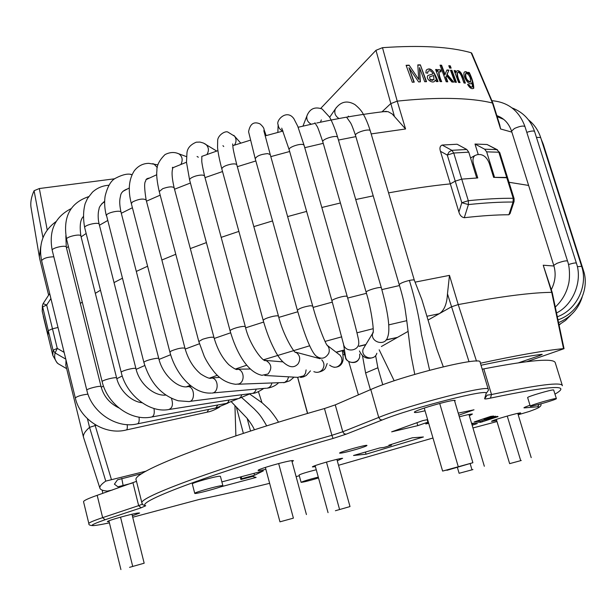 <?xml version="1.0" encoding="UTF-8"?>
<svg xmlns="http://www.w3.org/2000/svg" width="616" height="616" viewBox="0 0 616 616"><rect width="100%" height="100%" fill="white"/><g stroke="black" fill="none" stroke-linecap="round" stroke-linejoin="round"><path stroke-width="0.92" d="M472.926 469.585L459.105 473.288L472.926 469.585M521.267 460.498L509.64 463.64L521.267 460.498M293.224 518.195L279.964 521.837L293.224 518.195M241.895 397.774L249.003 404.05M457.773 466.897L442.611 471.078L452.521 468.514L446.931 470.308L472.888 462.724L457.773 466.897M370.293 130.931L414.345 280.249C413.967 279.764 412.312 279.826 409.386 280.426C403.388 281.943 400.007 283.375 399.237 284.731L355.509 135.412C354.4 132.709 369.931 128.005 370.293 130.931C368.137 124.024 365.735 118.318 363.094 113.829C361.615 110.911 358.889 107.831 354.901 104.574C347.147 100.085 340.625 101.563 335.335 109.001L336.475 107.376M409.386 280.426C415.099 299.068 419.142 317.101 421.498 334.511L429.622 370.224M335.389 510.733L350.011 506.575L335.389 510.733M326.472 462.069L339.562 509.409M129.553 567.344L144.167 563.209L129.553 567.344M120.52 517.163L132.694 566.304M362.431 355.386L365.611 372.965L370.378 389.697M382.767 384.784L377.885 367.76L365.611 372.965M377.885 367.76L375.606 355.586M484.276 418.541L484.03 419.334L483.845 418.688L484.368 419.419L495.472 416.193M366.043 454.2L353.515 455.486L379.764 447.932L383.96 447.432L391.491 445.168L388.889 445.183L412.358 437.783L423.392 436.983L366.043 454.2L365.457 452.106M391.491 445.168L391.291 444.452M254.023 473.35L254.531 475.236L263.309 470.886L221.875 481.897M247.162 418.41L250.543 431.038M243.374 433.379L236.398 407.207M220.12 487.017L256.125 477.423L253.338 476.676L253.453 476.237L240.902 479.502L240.248 477.015M254.531 475.236L241.726 478.686L241.218 476.753M241.726 478.686L240.902 479.502M261.985 402.687L258.412 391.684M428.574 422.915L425.779 423.939L428.697 423.338M427.612 419.604L422.553 420.674L391.653 431.839L417.802 425.641L416.947 422.699M428.328 422.052L427.889 422.153L427.173 419.696M427.889 422.153L417.802 425.641M458.835 415.184L474.004 409.802L458.227 413.136M485.716 419.527L480.264 421.213L476.892 421.013M484.461 419.15L493.655 416.039L490.598 416.424L474.127 421.975L480.603 422.33L498.067 416.639L497.335 416.354L485.808 419.727L495.541 416.424M474.251 423.354L471.825 424.155M472.156 425.263L477.354 423.508L471.548 423.223M356.695 449.249C363.155 447.316 366.574 446.061 366.967 445.483C367.506 444.151 338.677 452.198 339.585 453.13C341.133 453.368 346.831 452.075 356.695 449.249M556.317 398.575L556.371 398.621C557.087 399.453 529.837 407.307 530.268 406.16C529.367 405.428 555.501 397.82 556.317 398.575M556.371 398.621L553.661 389.974C552.806 389.12 526.718 396.758 527.65 397.59L530.268 406.16M221.976 485.631L222.876 485.708C223.662 486.702 194.302 494.671 194.741 493.347C193.824 492.584 217.379 485.909 221.976 485.631M222.876 485.708L220.428 476.353L219.519 476.237C214.899 476.414 191.376 483.083 192.315 483.953L194.741 493.347M318.518 477.962C309.255 480.742 303.449 482.205 301.093 482.328C303.218 481.227 308.947 479.479 318.28 477.1M316.262 469.746C306.93 472.102 301.209 473.858 299.099 475.021L301.093 482.328M292.03 461.623L293.493 460.706L292.685 460.568C287.78 460.552 256.88 469.369 258.112 470.432C258.358 470.801 260.953 470.432 265.881 469.338M337.283 460.791L342.642 458.296C338.946 458.258 311.38 466.143 312.435 466.936L315.415 466.666M469.346 415.792L472.449 414.029C470.917 413.96 466.543 414.891 459.313 416.809M454.739 401.324L455.193 400.431C452.113 399.283 412.82 410.757 414.391 412.335C414.799 412.874 418.349 412.358 425.04 410.787M518.056 414.306L520.674 412.959C519.303 412.312 490.559 420.643 491.583 421.382L496.696 420.559M132.363 515.823L139.655 513.028L138.223 513.005C132.124 513.659 106.391 520.89 107.407 521.66L109.124 521.637M562.339 385.539L555.316 362.916C554.415 357.904 530.576 359.89 483.799 368.876L482.205 369.169M488.257 389.304L480.11 362.216C482.644 355.609 401.409 375.729 370.786 389.52L335.258 404.874L324.463 408.539C211.034 440.948 131.085 472.826 136.144 479.949L136.205 480.195M136.498 481.342L97.174 495.318C88.08 498.521 83.537 500.662 83.545 501.74L83.56 501.786M518.726 362.732L539.616 355.594L542.242 354.392L541.549 354.369C526.38 356.341 506.752 359.852 482.659 364.895L481.034 365.28M514.029 201.617L510.087 213.544L508.893 214.753L513.082 202.04C500.454 201.948 485.562 202.787 468.422 204.574L461.808 202.718L468.306 200.708L468.422 204.574L464.279 217.71C461.63 217.217 459.836 215.323 458.897 212.035L450.342 183.876C431.662 185.739 411.072 188.75 388.573 192.885C411.072 188.75 431.662 185.739 450.342 183.876L440.448 151.29C439.408 148.071 439.978 145.992 442.165 145.053L451.851 150.319L453.738 153.03L447.293 155.063L449.156 151.852L451.851 150.319L466.766 149.472L468.768 152.152L453.738 153.03L461.715 179.133L455.239 181.15L461.715 179.133L477.77 177.947L473.496 164.049C472.457 160.206 472.926 157.365 474.898 155.532L470.562 157.989M513.082 202.04L513.205 198.29L514.091 198.591L514.083 201.47L513.082 202.04M468.768 152.152L476.722 178.009L461.715 179.133L468.306 200.708C485.539 198.953 500.508 198.144 513.205 198.29L506.706 177.446L507.607 177.785L493.624 177.362L489.366 163.633C487.31 158.089 484.23 155.063 480.118 154.547L477.477 154.593L474.898 155.532M43.251 316.185L52.822 355.417L53.061 350.196L57.273 348.387L55.101 352.945L53.061 350.196L48.287 330.638L47.948 334.919L43.305 315.708M52.822 355.417L57.011 362.762L58.189 363.748M65.781 359.136L55.101 352.937C53.985 357.218 54.993 360.814 58.135 363.717L66.659 368.661M65.989 359.975L65.858 365.411M142.134 473.519L117.51 479.81L114.407 484.161L117.902 486.802L131.793 483.252M427.134 316.216L439.223 313.729C444.198 310.587 446.947 303.957 447.47 293.84L449.472 275.367L458.235 304.566L451.366 306.845L428.228 319.966M408.038 331.408L397.497 337.383L386.278 339.778M381.381 346.515L397.497 337.383L386.086 340.017M394.186 380.796L379.179 349.796M476.507 361.145L458.227 304.566L489.019 299.03C515.862 294.694 536.767 292.469 551.72 292.354L552.229 292.538L564.033 348.679L563.524 348.618C544.644 350.481 516.94 355.355 480.418 363.224M112.151 490.097L107.33 491.091C102.934 490.736 100.462 489.782 99.915 488.234L83.483 437.214C82.96 434.657 84.985 431.369 89.551 427.35L96.111 425.271M99.915 488.234C99.361 486.571 101.309 484.199 105.76 481.111L89.551 427.342L87.457 418.834M146.115 471.132L105.76 481.111M235.89 435.851L234.942 405.721M552.229 292.538L543.227 265.219L553.946 266.012M526.888 361.63L564.033 348.679M551.728 292.354L563.524 348.618M508.893 214.753C496.319 214.784 481.45 215.769 464.279 217.71M458.897 212.035L461.808 202.718L455.239 181.15L450.342 183.876L455.239 181.15L447.293 155.063L440.44 151.29M64.118 352.36L57.273 348.387L52.476 328.79L58.012 327.481L52.476 328.79L48.287 330.638L52.476 328.79L46.67 305.051L42.504 306.953L42.219 311.265L42.389 305.698L43.12 303.603L46.67 305.051L50.905 298.537M373.211 195.857L355.717 199.53L373.211 195.857M340.417 202.987L321.829 207.484L340.417 202.987M306.622 211.404L287.618 216.586L306.622 211.404M272.534 220.936L253.831 226.619L272.534 220.936M238.885 231.4L221.167 237.368L238.885 231.4M206.414 242.589L190.313 248.579L206.414 242.589M175.783 254.269L161.862 260.014L175.783 254.269M147.594 266.228L136.305 271.425L147.594 266.228M122.361 278.255L114.037 282.59L122.361 278.255M100.477 290.205L95.326 293.324L100.477 290.205M82.267 302.048L80.334 303.472L82.267 302.048M528.62 185.431L509.008 182.274L528.62 185.431M451.952 70.347L450.473 70.224L454.939 82.198L456.418 82.305L451.952 70.347L451.62 70.586L455.979 82.275M437.745 71.364L437.067 69.539L435.597 69.5L440.078 81.605L441.703 81.635C439.94 78.009 439.046 74.705 439.008 71.71L441.01 71.895L440.871 70.047L438.222 69.631L437.437 71.61L436.759 69.785L435.689 69.754M434.85 80.865L435.42 80.041L436.336 81.566L438.061 81.582C435.681 75.745 431.855 65.435 426.233 70.147L425.887 72.896L427.712 73.15L427.935 71.302C429.976 70.116 431.677 70.971 433.025 73.866L427.851 75.529C425.302 79.325 433.14 84.223 434.85 80.865L435.42 80.041M430.492 79.695L433.941 79.572L433.633 75.475L429.56 76.838L430.199 79.941L432.786 80.349M437.56 81.574C434.75 77.477 434.611 69.308 428.998 69.385M472.349 86.871L472.21 86.956C471.148 87.665 469.946 87.01 468.614 84.993L468.968 84.754L467.567 84.33C469.731 88.119 471.802 89.412 473.766 88.211C473.704 83.884 472.218 78.656 469.3 72.534L468.152 72.334L468.699 73.781C466.943 71.802 465.527 71.225 464.456 72.049C461.908 74.505 468.268 85.817 471.456 83.499L471.902 82.567L472.572 86.717C471.502 87.433 470.301 86.779 468.968 84.754M468.699 73.781L465.534 71.957M470.416 82.105L470.285 82.19C466.689 81.012 465.065 78.209 465.396 73.789L465.75 73.558C467.544 73.304 469.076 74.852 470.339 78.186L470.639 81.959C467.043 80.781 465.419 77.978 465.75 73.558M468.614 84.993L467.713 84.715M473.766 88.211L473.404 88.442C473.327 84.069 471.841 78.84 468.938 72.765L469.3 72.534M468.268 72.65L468.938 72.765M459.605 82.559C457.78 78.833 456.926 75.614 457.026 72.896L457.365 72.657C460.86 71.217 462.393 79.472 464.002 82.991L465.373 83.145C463.756 78.486 460.745 68.615 456.602 71.109L455.74 72.596L455.108 70.902L454.254 70.825M456.079 72.357L455.447 70.663L454.154 70.54L458.612 82.475L460.052 82.598C458.188 78.779 457.295 75.468 457.365 72.657M486.648 151.844L498.837 152.221L506.706 177.446L494.556 177.346L486.648 151.844L484.646 149.195L496.742 149.603L499.753 152.606L496.742 149.603L487.087 144.514L497.543 149.873M418.741 79.449L409.124 65.165L406.098 65.304L412.297 82.244L414.245 82.136L408.962 67.706L418.626 81.928L420.374 81.859L419.511 67.598L424.701 81.712L426.542 81.666L420.351 64.857L417.802 64.896L418.741 79.449L409.124 65.165M413.898 82.151L408.962 67.706M420.089 81.866L419.511 67.598M426.172 81.674L420.351 64.857M417.817 65.142L420.073 65.103M406.183 65.535L408.87 65.419M499.73 124.863L500.577 128.975L492.453 103.011L493 103.357L499.73 124.863M383.468 111.673L388.049 111.658L392.107 113.891L405.567 128.983L371.179 133.911M442.165 145.053L457.111 144.236L466.766 149.472M405.567 128.983L397.212 101.139L382.49 47.678C420.451 45.022 450.003 46.708 471.14 52.745L492.461 103.011C479.725 99.869 463.263 98.329 443.058 98.391C429.213 98.468 413.929 99.384 397.205 101.139L390.636 103.704L381.997 111.85M320.759 108.347L375.968 50.312L382.49 47.678M114.691 178.779L39.332 188.535L34.072 190.729L42.974 237.699M487.087 144.514L474.998 144.036L484.646 149.195M429.56 76.838L430.199 79.941M441.295 81.62C439.578 78.086 438.707 74.867 438.692 71.957L438.992 71.726M440.663 71.702L440.555 70.293L438.407 69.6M447.339 81.797L445.668 77.293L446.562 75.73L451.882 82.013L453.746 82.121L447.147 74.359L448.933 70.116L446.962 69.978L444.775 74.89L441.279 65.481L440.124 65.427M453.183 82.09L446.823 74.605L448.933 70.116M446.862 70.239L448.602 70.355M450.581 70.501L451.62 70.586M450.689 68.106L449.934 66.081L448.895 65.997M464.911 83.091C463.771 77.847 461.515 73.82 458.15 71.017M445.099 74.651L441.595 65.234L440.024 65.157L446.192 81.759L447.755 81.812L445.984 77.046L445.668 77.293M445.984 77.046L446.562 75.73M450.265 65.843L448.787 65.712L449.649 68.022L451.128 68.145L450.265 65.843L449.934 66.081M471.14 52.745L471.748 53.169L492.985 103.319M34.072 190.737C31.362 196.727 30.33 202.233 30.985 207.253L31.3 209.147M478.255 154.578L474.998 144.036M40.725 246.562L39.347 256.826L39.848 259.39M49.673 293.532L43.12 303.603L42.389 305.698L48.287 330.638L47.925 334.642L42.219 311.265M297.605 377.346L307.507 413.467M348.795 361.754L358.404 394.871M343.274 350.473L342.342 350.881M551.305 289.605C555.378 281.55 556.186 273.465 553.745 265.334L511.542 131.108L514.506 128.451C519.927 126.118 523.415 125.502 524.978 126.611C519.134 110.718 508.1 102.079 491.876 100.693M553.745 265.334L556.987 263.325C562.601 261.261 566.112 260.499 567.521 261.038L524.978 126.611M582.651 270.193L583.414 270.393L543.312 144.375L541.141 139.047M542.704 143.959L543.312 144.375M577.338 266.697L581.635 266.328L540.663 137.53C538.322 130.361 534.241 124.447 528.413 119.774M536.436 137.345L540.663 137.53M568.468 264.549L568.653 264.495C573.119 263.101 575.698 262.662 576.391 263.171L534.596 131.554C530.653 120.051 523.123 112.166 512.004 107.892M526.795 132.355L526.834 132.34C531.192 130.892 533.779 130.631 534.596 131.554M127.189 424.563C127.551 428.028 127.212 429.837 126.172 429.999C104.874 435.558 79.88 419.311 75.306 397.913L41.603 260.653C43.405 258.289 47.471 256.995 53.815 256.78M75.306 397.913C77.454 396.173 81.674 394.918 87.972 394.14M126.526 429.922L207.169 412.166L208.631 409.432M348.417 116.116L347.94 116.909M338.993 118.526C335.212 116.031 333.995 112.859 335.335 109.001L329.652 117.286M365.049 345.884L363.086 349.18C360.483 357.665 374.582 361.846 376.846 353.261M373.18 331.762L372.726 333.033C369.939 342.126 385.085 346.631 387.502 337.429C391.06 329.083 387.094 308.87 381.381 287.926L337.691 137.43C334.996 128.236 330.908 119.104 329.506 117.032L322.099 108.97C314.776 106.437 309.709 108.755 306.907 115.939L307.692 114.022M365.157 345.699L372.749 333.179C374.497 334.142 371.879 310.649 366.158 292.315C365.319 290.69 381.35 286.063 381.381 287.926M366.158 292.315L322.799 141.819C321.683 139.07 337.329 134.457 337.691 137.43M321.344 119.904L320.682 121.537M311.28 124.216C307.808 122.345 306.352 119.589 306.907 115.939L302.957 126.118M345.399 355.948L345.584 357.111C347.07 364.764 359.459 363.817 359.767 356.033L359.659 354.054M343.405 343.512L343.559 344.344C345.16 352.545 358.466 351.52 358.797 343.166L358.689 341.048C358.42 337.537 352.444 314.668 347.255 296.581L304.096 145.368L297.744 126.257L293.901 118.749C286.794 108.524 275.575 120.574 278.139 124.732L277.855 132.401M345.345 355.586L343.559 344.344L331.97 300.908C331.2 299.545 343.99 295.495 346.708 296.242L347.255 296.581M331.97 300.908L289.135 149.649C288.119 147.332 300.554 143.074 303.48 144.737L304.096 145.368M282.844 131.085C279.995 129.83 278.432 127.712 278.139 124.732M329.622 365.142C334.388 368.591 338.338 367.775 341.464 362.685L341.949 360.506L341.587 357.757L340.217 355.363L338.076 353.707M337.853 353.538L327.442 345.514C326.488 346.084 318.21 326.395 312.712 306.083L310.333 305.721C303.434 306.876 299.122 308.416 297.405 310.333C303.28 330.561 310.333 350.989 316.031 355.933C321.136 359.636 325.371 358.758 328.736 353.291C329.737 350.396 329.298 347.778 327.404 345.43L326.85 344.86M297.405 310.333L255.232 158.743C256.664 155.964 260.83 154.254 267.721 153.607L270.239 154.593L263.848 130.738M255.232 158.743L248.579 131.747C250.05 123.785 253.877 121.175 260.06 123.916C262.778 126.303 264.102 128.197 264.056 129.614L264.395 132.933M313.852 371.633C317.186 373.026 320.074 372.31 322.499 369.485C324.647 366.012 324.401 362.786 321.745 359.806M319.927 358.574L317.271 357.958M278.509 316.231C278.209 315.669 276.484 315.685 273.335 316.278C267.336 317.679 263.964 319.057 263.201 320.397C266.351 331.408 269.947 340.833 273.989 348.664C278.347 357.734 283.329 363.517 288.95 366.012C292.508 367.498 295.588 366.728 298.183 363.694C300.793 359.074 300.031 355.255 295.896 352.221L295.973 352.344C294.972 354.616 282.983 334.965 278.509 316.231L236.829 164.903C234.18 154.323 232.879 148.233 232.933 146.623L232.663 143.936M263.201 320.397L221.814 168.923C222.361 166.905 225.595 165.296 231.516 164.087C234.657 163.679 236.421 163.956 236.829 164.903M233.803 135.351L234.619 136.244C236.544 139.139 236.475 142.111 234.427 145.145M223.731 146.508L222.938 145.676M264.764 375.46L297.682 377.354L303.742 375.837L305.482 373.388L306.106 369.885M282.937 361.892L265.827 360.429C263.571 363.055 249.357 344.845 245.368 326.796C244.66 326.072 241.865 326.341 236.975 327.604C232.617 328.89 230.33 329.983 230.107 330.869C236.328 352.437 247.401 372.31 261.946 375.298L267.968 374.02C272.341 368.468 271.625 363.94 265.827 360.429L264.218 360.152M230.107 330.869L189.597 179.949C189.674 178.571 191.846 177.223 196.096 175.906C200.901 174.744 203.734 174.798 204.581 176.076C202.433 166.536 201.509 161.246 201.809 160.199L201.825 156.295M204.466 143.551L205.906 144.413C208.839 147.293 209.186 150.658 206.938 154.516M198.329 157.226L197.074 156.487M237.945 384.23L284.615 382.482L287.318 380.295L288.658 376.838M250.358 369.015L237.645 369.161C237.083 370.332 234.134 368.838 228.798 364.687C222.214 358.019 217.279 348.972 213.983 337.545C212.52 336.752 208.716 337.337 202.572 339.3L198.806 341.526L204.235 356.31C206.375 360.914 209.425 365.781 213.375 370.901C219.404 378.771 226.865 383.237 235.759 384.299L238.931 383.914C245.183 381.666 244.159 369.962 237.645 369.161L235.89 369.115M198.806 341.526L159.244 191.591L162.739 188.673C168.715 186.594 172.526 186.317 174.159 187.849C170.17 170.517 173.258 168.699 172.657 168.176M177.285 153.261L178.817 153.808C182.39 156.395 183.091 159.944 180.911 164.441M173.25 167.583L172.565 167.282M266.767 388.242C269.377 387.895 271.086 386.201 271.895 383.152M211.858 393.085C219.057 393.008 218.842 378.332 211.642 377.97L210.079 378.062M211.103 393.077C192.769 394.132 175.56 373.735 169.908 352.144L171.294 350.951C177.77 348.41 182.328 347.516 184.969 348.256L146.146 199.977C144.298 188.496 144.159 182.19 145.73 181.058C145.638 179.356 146.87 178.363 149.434 178.07M169.908 352.144L131.331 203.596L132.563 201.917C138.792 198.968 143.32 198.321 146.146 199.977M152.552 163.694L153.931 163.987L157.319 167.583M189.859 401.378L251.413 393.509C253.761 393.439 255.363 391.969 256.21 389.096M191.407 386.224L188.119 386.602C178.817 389.12 162.801 375.645 158.82 358.712C158.928 357.165 145.322 360.345 144.052 362.17L143.921 362.508C150.15 382.89 161.608 395.657 178.278 400.785L188.558 401.547C195.372 402.248 194.925 386.64 188.119 386.602L186.856 386.74M143.913 362.508L106.445 215.177C107.454 212.466 120.898 209.733 121.029 212.204C118.826 201.94 119.989 198.475 120.497 196.242C120.751 192.939 123.069 190.506 127.443 188.935M130.476 174.428L132.024 174.69M169.523 409.424L238.739 398.521L240.656 397.266L241.857 394.725M165.835 395.079C153.746 396.319 139.324 383.537 135.959 368.715C136.051 367.044 120.559 370.932 121.236 372.418C125.995 394.117 148.733 413.151 168.53 409.578C172.434 408.308 173.404 404.55 171.448 398.321M121.236 372.418L84.692 227.658C83.753 225.156 98.991 221.606 99.191 224.278L98.475 220.782C97.936 215.877 98.129 211.935 99.061 208.955C98.984 207.207 100.855 204.62 104.658 201.186M152.075 416.932L226.642 403.38L228.128 402.263L229.052 400.015M142.026 402.756C130.184 401.393 119.265 389.404 116.655 378.085C116.732 376.484 101.486 380.288 102.156 381.712C107.292 403.857 130.607 421.329 151.336 417.07C153.892 416.439 154.77 413.567 153.977 408.462M102.156 381.712L66.59 239.262C65.689 236.852 80.711 233.41 80.888 235.982C79.502 226.08 80.265 219.666 83.191 216.74M137.714 423.793L215.739 407.992L217.933 404.935M118.811 407.877C109.571 403.288 103.665 396.227 101.086 386.702C101.163 385.162 86.178 388.873 86.825 390.244C91.461 411.804 116.147 428.998 137.183 423.9C138.862 423.562 139.478 421.298 139.039 417.101M86.825 390.244L52.214 250.319C51.344 248.002 66.12 244.652 66.282 247.124L65.85 235.72M344.506 354.485L342.904 354.816M480.603 422.33L480.264 421.213M482.074 420.736L482.413 421.852M485.801 419.696L485.608 419.072L485.778 419.719M486.024 418.934L486.209 419.542M472.087 424.077L472.418 425.186M109.425 522.876C87.949 527.319 86.494 526.28 105.066 519.758L141.079 507.815L145.707 505.775C134.696 502.225 214.953 471.995 333.033 438.446L346.069 434.211L382.128 420.012C412.397 407.692 491.067 387.764 486.124 393.509L484.623 398.737C484.615 399.16 486.563 398.952 490.452 398.113C550.973 385.485 572.48 384.153 554.977 394.109M529.983 405.22L526.203 406.675C523.931 407.553 523.369 407.954 524.524 407.877L537.591 406.791C541.287 406.599 538.492 408.162 529.213 411.488L518.202 414.784M269.639 483.321C243.12 489.913 219.612 495.295 199.107 499.484L132.717 517.24M432.979 438.015L338.538 465.288M299.307 475.768L296.103 476.599M496.997 421.544L472.957 427.958M540.602 403.957L540.825 404.135C541.503 405.174 540.655 406.406 538.276 407.83M537.591 406.791L539.162 404.35M525.841 406.814L524.524 407.877M526.203 406.675L526.588 406.529M490.452 398.113L491.514 394.533C538.207 384.7 561.838 381.774 562.408 385.747M483.799 368.876L491.514 394.533L486.94 395.202M484.623 398.737L486.794 395.703M382.128 420.012L380.103 419.481L378.74 417.44C409.786 404.65 491.183 383.937 488.28 389.389L488.396 390.321L486.124 393.509M335.258 404.874L342.781 431.754L378.74 417.44L370.786 389.52M324.463 408.539L331.909 435.304L342.781 431.754L344.09 433.718L346.069 434.211M333.033 438.446L331.909 435.304C218.025 467.675 137.314 497.728 141.965 503.133L136.144 479.949M145.707 505.775L142.951 504.851L141.996 503.287M141.079 507.815L138.662 505.628L142.365 504.15M97.174 495.318L102.649 517.64L138.662 505.628L132.956 482.844M93.917 525.61C90.206 525.64 88.519 524.955 88.85 523.546C88.897 522.684 93.493 520.72 102.649 517.64L105.066 519.758M123.154 485.716L121.776 478.347M447.47 293.84L469.022 361.715M186.594 386.756L190.259 385.331M209.725 378.039L217.394 375.283M235.458 369.007L246.793 365.203M263.563 359.759L309.709 345.769M325.017 341.418L341.772 336.829M356.964 332.809L373.227 328.675M388.696 324.886L406.776 320.674M365.865 344.513L359.074 346.184M344.444 349.942L336.097 352.175M317.787 357.303L316.37 357.719M101.247 387.31L103.442 386.009M116.817 378.701L122.261 375.952M136.136 369.369L144.768 365.504M159.013 359.428L170.624 354.724M185.185 349.064L199.43 343.759M214.237 338.454L230.646 332.802M245.653 327.82L263.671 322.06M278.832 317.386L297.805 311.765M313.09 307.399L332.309 302.117M347.678 298.059L366.443 293.316M381.858 289.597L399.507 285.539M415.161 282.128L449.472 275.367M94.872 424.54L111.357 479.333M543.227 265.219L551.72 292.354M539.616 355.594L539.231 354.677M472.588 164.557L473.496 164.049M355.863 136.621L338.454 140.055M323.238 143.343L304.758 147.678M289.659 151.505L270.809 156.626M255.848 160.961L237.322 166.682M222.53 171.541L205.005 177.631M190.421 183.014L174.52 189.22M160.183 195.156L146.462 201.178M132.409 207.738L121.306 213.259M107.6 220.566L99.438 225.233M86.155 233.472L81.112 236.875M68.384 246.439L66.505 248.009M394.325 116.062L375.968 50.312M39.332 188.535L47.232 229.976M511.858 132.109L500.585 128.975M484.338 466.273L468.953 414.476M511.542 131.108C508.808 123.239 503.911 118.087 496.843 115.639M555.285 307.076C562.008 300.731 566.397 293.17 568.46 284.392C569.492 281.397 570.47 268.838 567.521 261.038M531.208 457.634L517.771 413.367M520.674 460.529L507.238 416.046M509.64 463.64L496.35 419.38M559.089 325.163L560.391 324.016M559.012 324.778L565.511 320.466L571.001 314.915M558.558 322.63C570.501 317.579 578.362 309.086 582.151 297.158M557.973 319.85C578.347 313.236 590.043 289.173 583.414 270.393M557.326 316.763C576.692 309.964 588.28 285.377 581.635 266.328M556.525 312.982C573.342 304.712 582.713 280.78 576.391 263.171M471.948 469.677L470.17 463.663M459.105 473.288L457.434 467.575M293.393 518.11L278.655 463.54M279.964 521.837L265.365 467.405M306.429 514.56L291.768 460.653M245.014 400.562L254.239 408.893C257.665 412.689 259.837 413.706 266.705 425.879M231.547 402.009L246.831 418.01C250.658 422.83 253.191 426.757 254.416 429.791M41.603 260.653C38.315 244.036 43.158 230.992 56.11 221.521M219.75 406.968C214.984 409.794 210.926 411.496 207.584 412.073M458.265 466.674L439.708 403.457M442.611 471.078L424.247 408.046M472.888 462.724L454.462 400.4M355.509 135.412C352.983 127.959 351.236 123.616 350.25 122.384L346.908 117.633M359.428 350.951C360.46 353.022 364.179 361.068 373.519 357.311M322.799 141.819C319.18 131.008 317.209 125.764 316.886 126.095L314.945 122.792M343.258 350.427L345.514 357.503C345.46 361.715 356.41 365.865 359.136 358.389M289.135 149.649L281.735 128.151M342.311 350.681C343.266 356.125 343.382 359.759 342.65 361.592C341.418 365.388 338.546 367.29 334.041 367.282M312.712 306.083L270.239 154.593M264.056 129.614L266.158 135.597M327.188 363.494L325.725 367.344C324.886 369.839 322.207 371.486 317.679 372.31M317.063 357.904L319.358 358.189M320.166 358.735L295.896 352.221M221.814 168.923C219.481 159.991 218.056 152.884 217.556 147.609L217.671 140.448C217.771 135.366 225.217 130.453 227.935 132.117L234.619 136.244L240.771 143.135M310.456 370.87L306.337 375.444L303.542 376.853L300.554 377.469M245.368 326.796L204.581 176.076M189.597 179.949L186.494 162.278L186.941 153.161C187.287 148.287 190.406 144.629 196.304 142.18L200.015 142.073L203.434 143.051L216.716 151.059M294.048 377.146L289.79 380.78L283.753 382.759M213.983 337.545L174.159 187.849M159.244 191.591C157.065 181.897 156.287 174.929 156.911 170.701C156.564 165.666 159.267 160.291 165.026 154.578C172.472 150.766 177.539 153.315 178.817 153.808L186.494 156.633M278.401 382.944C276.076 385.231 272.996 386.863 269.146 387.834L267.714 388.08M219.712 377.385L211.642 377.97C210.349 379.086 206.699 377.747 200.7 373.958C193.355 367.814 188.111 359.251 184.969 348.256M266.035 388.234L212.797 392.931M131.331 203.596C127.843 190.367 128.806 179.464 134.234 170.878C138.053 165.943 142.912 163.433 148.803 163.348L157.935 164.857M263.771 388.434C258.597 391.845 254.916 393.478 252.722 393.339M158.82 358.689L121.029 212.204M106.352 215.692C104.605 208.809 104.196 202.294 105.136 196.142C107.469 186.686 110.849 180.75 115.284 178.347C122.453 174.597 127.905 173.342 131.631 174.567L132.063 174.613M250.365 393.639L239.031 398.437M135.959 368.715L99.191 224.278M84.692 227.658C83.044 218.765 83.206 210.726 85.185 203.565L87.48 198.506L92.431 192.184C97.12 187.942 102.633 185.624 108.978 185.239M238.315 398.591L226.842 403.311M116.655 378.085L80.888 235.982M66.59 239.262C62.701 217.179 70.055 202.972 88.642 196.643M228.066 403.049L216.324 407.877M101.086 386.702L66.282 247.124M52.214 250.319C48.61 230.815 54.886 216.94 71.04 208.678M443.289 366.774L436.752 348.879L421.929 299.753L414.345 280.249M414.76 374.374L411.049 355.224L406.583 319.211C405.043 309.386 405.012 303.726 399.245 284.746M278.524 422.199C275.229 416.393 269.462 409.44 268.761 408.916L262.247 402.895L249.75 394.071M328.051 512.651L315.13 465.634M144.167 563.209L131.963 514.237M120.921 569.592L108.916 520.82M102.772 493.37L102.225 490.128M350.011 506.575L336.89 459.367M297.697 377.354L307.638 413.428M342.396 351.189L343.435 350.989M88.85 523.546L83.545 501.74M499.753 152.606L514.091 198.591M365.742 344.729L359.082 346.361M344.475 350.104L336.267 352.298M317.995 357.419L316.67 357.796M65.712 364.795L83.483 437.214M386.309 111.342C364.372 113.844 341.179 117.741 316.732 123.015M315.284 123.331L298.152 127.258M283.021 131.039L265.15 135.882M250.312 140.202L232.833 145.661M217.895 150.658L201.84 156.379M186.494 162.224L172.311 167.976M156.764 174.713L146.439 179.479M129.314 187.957L122.861 191.384M104.643 201.863L101.871 203.58M48.626 295.149L39.632 258.504M497.158 116.64L503.688 119.373M30.985 207.253L39.347 256.826"/></g></svg>
